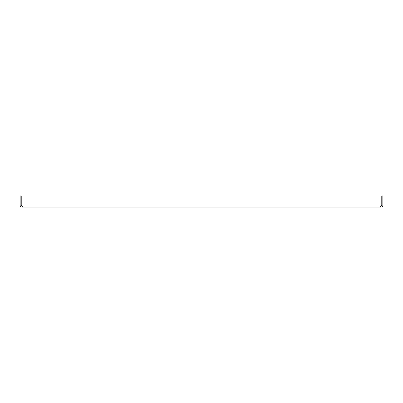 <?xml version="1.0" encoding="UTF-8"?>
<svg xmlns="http://www.w3.org/2000/svg" width="403" height="403" viewBox="0 0 403 403"><rect width="100%" height="100%" fill="white"/><g stroke="black" fill="none" stroke-linecap="round" stroke-linejoin="round"><path stroke-width="0.6" d="M381.057 207.056L21.943 207.056A1.793 1.793 0 0 1 20.15 205.263L20.15 195.944L21.223 195.944L21.223 205.263A0.715 0.715 0 0 0 21.943 205.978L381.057 205.978A0.715 0.715 0 0 0 381.777 205.263L381.777 195.944L382.85 195.944L382.85 205.263A1.793 1.793 0 0 1 381.057 207.056M380.699 207.056L380.699 205.978M22.301 207.056L22.301 205.978"/></g></svg>
